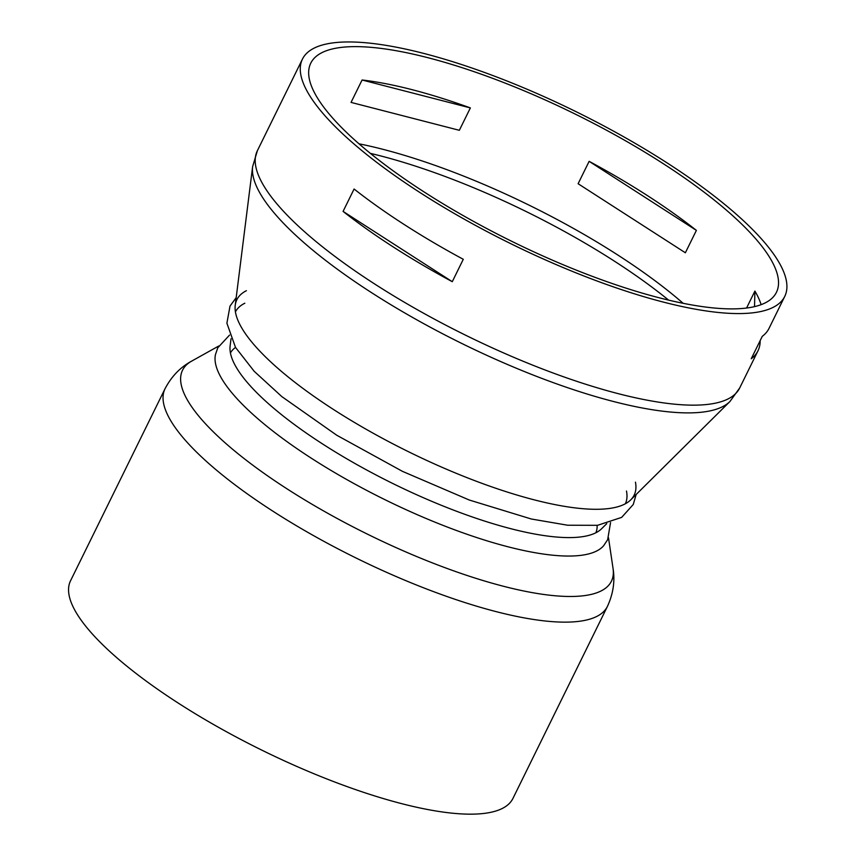<?xml version="1.0" encoding="UTF-8"?>
<svg xmlns="http://www.w3.org/2000/svg" width="857" height="857" viewBox="0 0 857 857"><rect width="100%" height="100%" fill="white"/><g stroke="black" fill="none" stroke-linecap="round" stroke-linejoin="round"><path stroke-width="1.29" d="M760.159 340.615A268.766 73.627 -153.8 0 1 757.984 350.802A268.766 73.627 -153.8 0 1 751.235 358.751L762.259 336.351A268.766 73.627 26.2 0 0 769.008 328.413L784.744 296.426A268.766 73.627 -153.8 0 1 420.176 192.686A268.766 73.627 -153.8 0 1 302.446 59.101A268.766 73.627 -153.8 0 1 576.097 111.699A268.766 73.627 -153.8 0 1 784.744 296.426M343.079 211.4L354.091 189.011A268.766 73.627 26.2 0 0 404.44 224.673A268.766 73.627 26.2 0 0 463.283 259.296L452.271 281.696L343.079 211.4A268.766 73.627 -153.8 0 0 393.417 247.062A268.766 73.627 -153.8 0 0 452.271 281.696M696.387 230.383L589.134 161.341A259.5 71.088 -153.8 0 1 647.014 195.342A259.5 71.088 -153.8 0 1 696.387 230.383L685.364 252.772L578.111 183.73L589.134 161.341M470.364 107.918L362.072 80.001A259.5 71.088 -153.8 0 1 412.078 89.674A259.5 71.088 -153.8 0 1 470.364 107.918L459.341 130.307L351.049 102.401L362.072 80.001M754.524 306.624L754.91 291.08A259.5 71.088 -153.8 0 1 761.123 304.663M746.576 308.038L754.91 291.08M424.429 192.161A259.5 71.088 -153.8 0 1 310.759 63.193A259.5 71.088 -153.8 0 1 574.983 113.97A259.5 71.088 -153.8 0 1 776.431 292.333A259.5 71.088 -153.8 0 1 424.429 192.161M235.418 311.894A217.292 59.529 -153.8 0 1 244.823 303.228M626.478 491.029A217.292 59.529 -153.8 0 1 625.353 503.766M178.535 703.276A246.516 67.532 26.2 0 0 512.936 798.435L607.42 606.413A246.516 67.532 26.2 0 1 578.582 621.389A246.516 67.532 26.2 0 1 273.019 511.265A246.516 67.532 26.2 0 1 165.037 388.735L70.553 580.757A246.516 67.532 26.2 0 0 178.535 703.276M595.872 532.765A203.666 55.801 26.2 0 0 597.136 525.362M235.514 347.428A203.666 55.801 26.2 0 0 230.426 352.945M635.455 482.137A221.385 60.654 -153.8 0 1 630.741 499.856A221.385 60.654 -153.8 0 1 333.844 409.71A221.385 60.654 -153.8 0 1 235.236 305.242A221.385 60.654 -153.8 0 1 246.398 290.694M610.559 522.556L607.656 539.664L603.628 545.727A216.864 59.412 -153.8 0 1 311.787 458.506A216.864 59.412 -153.8 0 1 215.428 354.702L217.774 347.813L229.558 335.076M606.745 523.638L601.603 528.737A207.93 56.969 -153.8 0 1 322.746 444.065A207.93 56.969 -153.8 0 1 230.126 345.939L231.026 338.761M370.363 153.371A258.375 70.788 -153.8 0 1 668.61 300.121M358.987 143.805A259.5 71.088 -153.8 0 1 683.136 303.303M739.677 388.007A268.766 73.627 -153.8 0 1 375.109 284.267A268.766 73.627 -153.8 0 1 257.379 150.693L252.622 166.633A267.17 73.199 -153.8 0 0 371.638 292.719A267.17 73.199 -153.8 0 0 729.939 401.505L739.677 388.007L757.984 350.802M218.749 346.003L191.657 361.118A238.985 65.475 26.2 0 0 287.234 488.983A238.985 65.475 26.2 0 0 583.456 595.754A238.985 65.475 26.2 0 0 613.044 568.47C615.112 581.142 613.237 593.794 607.42 606.413M302.446 59.101L257.379 150.693M630.741 499.856L729.939 401.505M235.236 305.242L252.622 166.633M191.657 361.118C180.356 367.225 171.486 376.427 165.037 388.735M608.502 537.789L613.044 568.47M636.162 494.468L633.259 504.484L621.657 517.382L597.554 525.32L567.677 525.234L531.34 519.01L469.315 500.038L402.501 471.371L336.758 435.238L281.846 396.62L254.197 371.306L235.514 347.406L226.891 323.196L230.008 306.099L236.178 297.658"/></g></svg>
